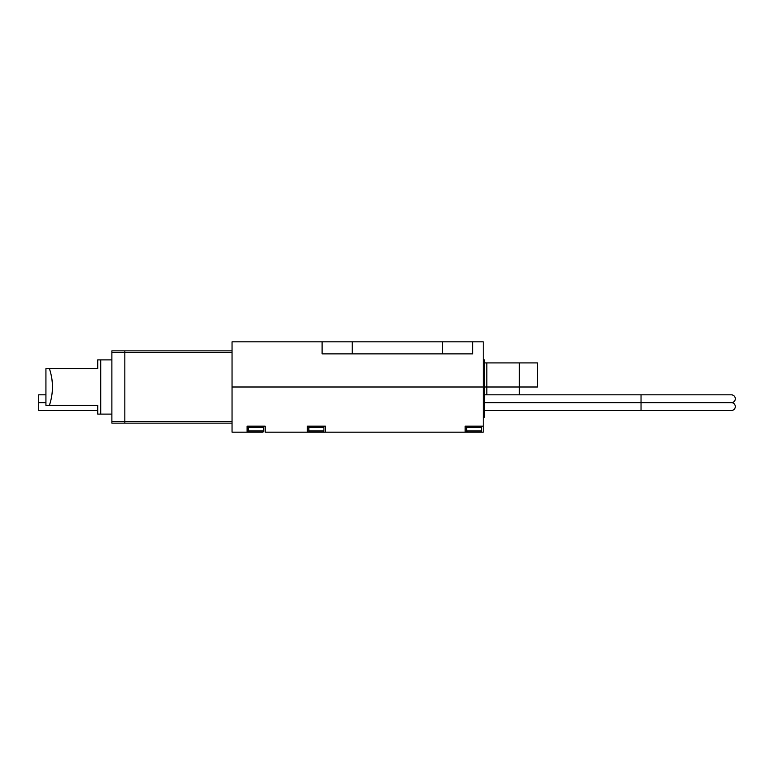 <?xml version="1.0" encoding="UTF-8"?>
<svg xmlns="http://www.w3.org/2000/svg" width="774" height="774" viewBox="0 0 774 774"><rect width="100%" height="100%" fill="white"/><g stroke="black" fill="none" stroke-linecap="round" stroke-linejoin="round"><path stroke-width="1.16" d="M537.437 387L484.427 387L537.437 387L537.437 362.909L537.437 387M478.709 432.173L483.228 432.173L483.228 387L232.045 387L483.228 387L483.228 341.827L472.682 341.827L472.682 353.873L442.564 353.873L442.564 341.827L472.682 341.827M322.1 341.827L352.218 341.827L352.218 353.873L322.1 353.873L322.1 341.827L232.045 341.827L232.045 432.173L249.818 432.173A1.209 1.209 0 0 1 248.609 430.973L248.609 427.354A1.209 1.209 0 0 1 249.818 426.155M352.218 341.827L442.564 341.827M519.364 394.827L519.364 362.909L486.836 362.909L486.836 394.827M484.427 362.909L486.836 362.909M519.364 362.909L537.437 362.909M352.218 353.873L442.564 353.873M320.891 432.173L469.673 432.173M247.109 432.173L247.109 426.155L265.182 426.155L265.182 432.173L311.854 432.173M325.409 432.173L325.409 426.155L307.346 426.155L307.346 432.173M483.228 426.155L465.155 426.155L465.155 432.173M111.882 414.109L100.736 414.109L100.736 359.891L97.727 359.891L97.727 368.627L45.927 368.627L45.927 405.373L97.727 405.373L97.727 414.109L100.736 414.109L100.736 359.891L111.882 359.891M232.045 423.136L124.837 423.136L124.837 350.864L232.045 350.864M232.045 352.576L111.882 352.576L111.882 350.864L124.837 350.864L124.837 423.136L111.882 423.136L111.882 421.424L232.045 421.424M111.882 352.576L111.882 421.424M466.654 427.354L466.654 430.973A1.209 1.209 0 0 0 467.864 432.173L480.509 432.173A1.209 1.209 0 0 0 481.718 430.973L481.718 427.354L466.654 427.354A1.209 1.209 0 0 1 467.864 426.155M480.509 426.155A1.209 1.209 0 0 1 481.718 427.354M475.691 432.173L475.091 432.173M472.682 432.173L473.282 432.173M308.845 427.354L308.845 430.973A1.209 1.209 0 0 0 310.055 432.173L322.7 432.173A1.209 1.209 0 0 0 323.909 430.973L323.909 427.354L308.845 427.354A1.209 1.209 0 0 1 310.055 426.155M322.7 426.155A1.209 1.209 0 0 1 323.909 427.354M483.228 417.118L484.427 417.118L484.427 359.891L483.228 359.891M484.427 394.827L731.382 394.827A3.918 3.918 0 0 1 735.3 398.745A3.918 3.918 0 0 1 731.382 402.664A3.918 3.918 0 0 1 735.3 406.573A3.918 3.918 0 0 1 731.382 410.491L484.427 410.491M97.727 410.491L38.7 410.491L38.7 394.827L45.927 394.827M38.7 402.664L45.927 402.664L38.7 402.664M641.036 394.827L641.036 402.664L484.427 402.664L641.036 402.664L641.036 410.491M248.609 430.973L263.673 430.973A1.209 1.209 0 0 1 262.463 432.173L249.818 432.173M262.463 426.155A1.209 1.209 0 0 1 263.673 427.354L248.609 427.354M263.673 430.973L263.673 427.354M49.41 368.627C53.445 380.837 53.445 393.086 49.41 405.373L50.571 401.512M50.62 401.348L51.616 396.917M52.303 392.079L52.555 387.087M52.303 381.921L51.606 377.015M466.654 430.973L481.718 430.973M308.845 430.973L323.909 430.973M641.036 402.664L731.382 402.664L641.036 402.664"/></g></svg>
